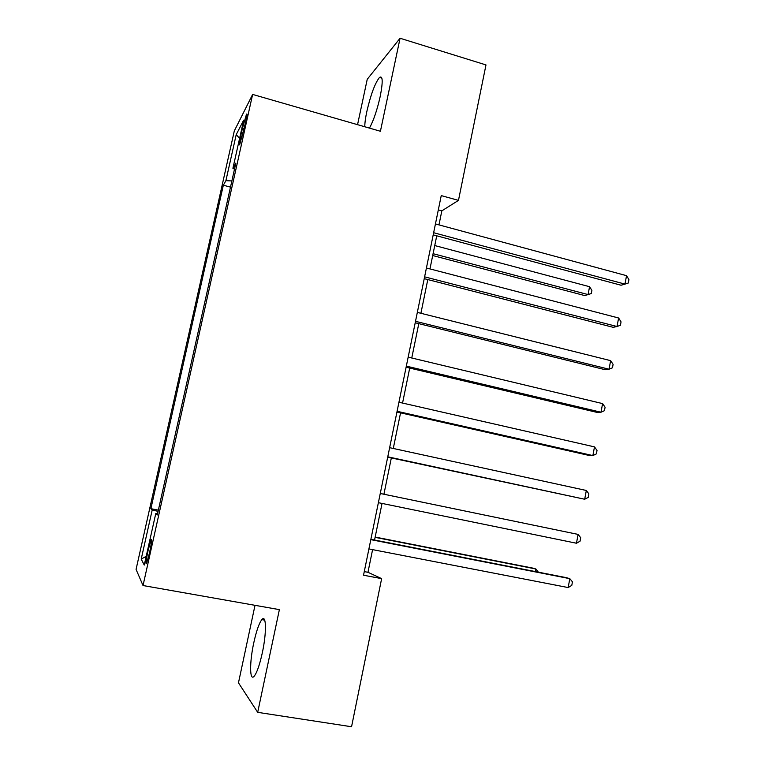 <?xml version="1.0" encoding="UTF-8"?>
<svg xmlns="http://www.w3.org/2000/svg" width="765" height="765" viewBox="0 0 765 765"><rect width="100%" height="100%" fill="white"/><g stroke="black" fill="none" stroke-linecap="round" stroke-linejoin="round"><path stroke-width="1.15" d="M262.319 652.822C266.765 632.416 266.306 613.798 261.831 619.631C259.067 623.245 256.38 630.982 253.779 642.81C249.457 662.423 249.562 682.074 254.276 676.097C257.011 672.511 259.689 664.747 262.319 652.822M369.457 128.099C373.521 120.707 377.116 110.131 380.224 96.361C383.064 81.635 382.816 75.324 379.488 77.437C374.984 83.203 370.757 94.611 366.798 111.661C365.469 117.973 364.79 123.002 364.781 126.751M149.548 552.77C151.642 542.768 152.168 538.378 151.126 539.612L148.104 550.408C146.01 560.363 145.474 564.752 146.517 563.585L149.548 552.77M255.013 605.325L238.47 682.829L257.69 712.339L351.556 726.75L381.639 578.627L367.965 572.297L372.593 549.633M234.32 130.892L136.065 569.399L143.026 585.531L252.632 94.43L234.32 130.892M252.632 94.43L380.415 131.264L400.066 38.25L367.238 79.292L357.551 124.676M438.967 224.891L441.835 210.853L458.474 200.382L441.242 195.601L363.528 575.223L381.639 578.627M242.381 128.52L240.621 136.399C239.187 143.084 238.881 145.819 239.722 144.614L245.594 122.4C247.019 115.764 247.315 113.057 246.483 114.272L242.381 128.52L244.121 129.008M231.871 180.932L225.905 180.664L223.332 185.216L150.887 508.687L158.365 510.131M225.905 180.664L236.213 134.64L243.681 120.134L232.914 168.3L234.492 169.208M157.561 513.736L155.783 513.487L157.284 514.96L235.85 163.117L232.914 168.3M155.783 513.487L144.26 565.058L141.209 559.1L152.197 509.978L150.887 508.687M400.066 38.25L485.985 64.929L458.474 200.382M257.69 712.339L279.378 609.629L143.026 585.531M374.554 540.042L382.041 503.437M383.915 494.238L391.336 457.948M393.277 448.472L400.554 412.842M402.553 403.059L409.705 368.07M411.761 358.001L418.79 323.652M420.903 313.287L427.798 279.56M429.968 268.917L436.739 235.811M438.316 209.887L441.835 210.853M364.274 571.598L367.965 572.297M223.332 185.216L230.495 187.129M152.197 509.978L158.087 511.374M239.608 138.341L236.213 134.64M141.209 559.1L146.211 556.308M433.21 234.865L621.037 285.23L624.967 284.111L433.65 232.713M626.545 275.677L628.935 279.646L628.314 283.012L624.967 284.111L626.545 275.677L435.448 223.935M432.703 255.529L584.651 295.558L588.065 294.582L589.566 286.703L434.75 245.555M433.086 253.693L588.065 294.582L591.297 293.531L591.9 290.384L589.566 286.703M424.24 278.651L613.138 327.315L617.03 326.512L424.613 276.844M618.617 318.001L621.046 321.874L620.415 325.259L617.03 326.512L618.617 318.001L426.421 267.999M415.213 322.763L605.192 369.715L609.036 369.208L415.51 321.319M610.642 360.65L613.1 364.398L612.459 367.812L609.036 369.208L610.642 360.65L417.336 312.397M406.11 367.219L597.178 412.431L600.984 412.23L406.33 366.129M602.6 403.604L605.086 407.248L604.446 410.69L600.984 412.23L602.6 403.604L408.175 357.14M396.939 412.019L589.117 455.452L592.865 455.577L397.092 411.293M594.491 446.884L597.016 450.413L596.375 453.875L592.865 455.577L594.491 446.884L398.947 402.237M387.702 457.164L584.69 499.239L387.769 456.81M586.334 490.48L588.887 493.894L588.237 497.384L584.69 499.239L586.334 490.48L389.643 447.678M380.262 493.482L578.111 534.41L576.456 543.236L378.379 502.681M578.111 534.41L580.702 537.699L580.042 541.218L576.456 543.236M370.815 539.641L569.82 578.665L568.156 587.558L368.912 548.916M370.882 539.315L566.205 577.632L569.82 578.665L572.45 581.84L571.79 585.378L568.156 587.558M535.376 571.589L535.863 568.978L532.727 568.089L375.166 537.068M538.369 572.172L535.863 568.978L375.108 537.346M242.228 136.849L240.621 136.399M264.68 620.128L261.831 619.631M381.888 78.154L379.488 77.437M151.69 539.717L151.126 539.612M246.961 114.406L246.483 114.272"/></g></svg>
